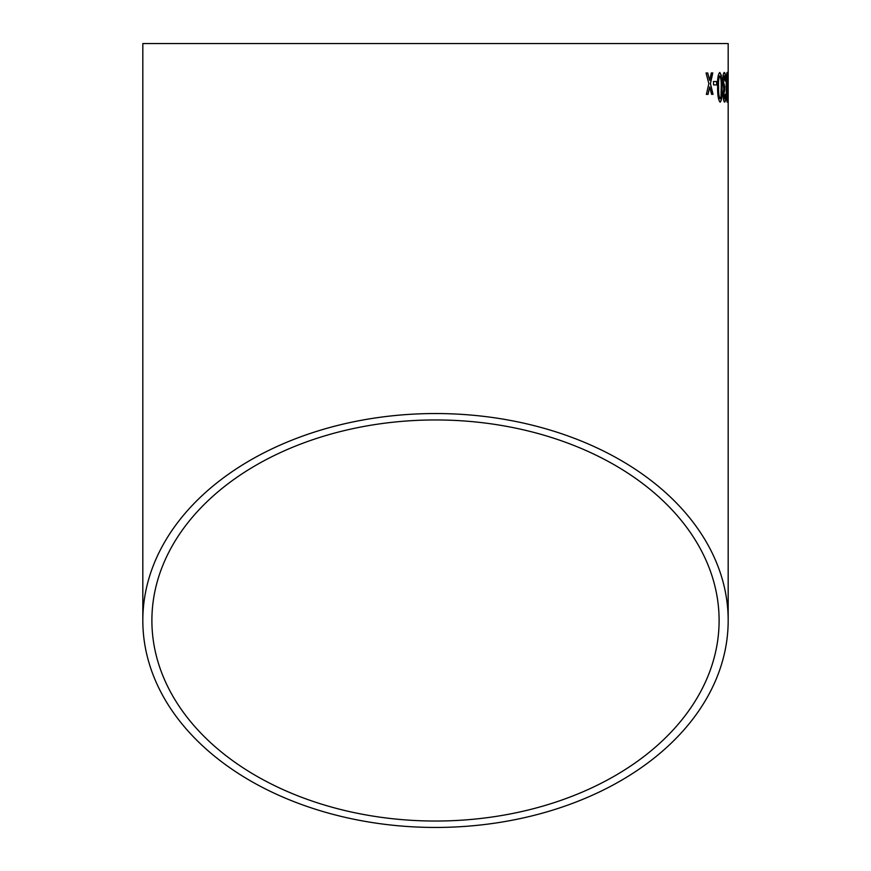 <?xml version="1.0" encoding="UTF-8"?>
<svg xmlns="http://www.w3.org/2000/svg" width="871" height="871" viewBox="0 0 871 871"><rect width="100%" height="100%" fill="white"/><g stroke="black" fill="none" stroke-linecap="round" stroke-linejoin="round"><path stroke-width="1.31" d="M728.178 620.5A292.678 206.95 180 0 0 435.5 413.54A292.678 206.95 180 0 0 142.822 620.5A292.678 206.95 180 0 0 435.5 827.45A292.678 206.95 180 0 0 728.178 620.5L728.178 43.55L142.822 43.55L142.822 620.5M707.731 72.968L706.043 72.99L708.874 83.66L706.37 94.384L708.036 94.362L709.713 86.948L711.574 94.329L713.033 94.318L710.453 83.638L712.772 72.914L711.302 72.935L709.636 80.361L707.731 72.968M716.713 81.526L713.501 81.547L713.556 84.933L716.768 84.901L716.713 81.526M720.197 102.157C721.743 100.415 722.353 95.462 722.026 87.296L721.297 75.298L719.794 72.478C718.02 74.166 717.301 79.119 717.617 87.329C717.562 95.483 718.423 100.426 720.197 102.157M723.137 94.689C723.344 99.446 723.845 101.929 724.639 102.125C725.347 101.863 725.717 99.359 725.783 94.612L725.271 94.242L724.585 98.75L723.812 94.558L724.77 86.73L723.409 81.678L724.345 75.842L725.216 81.09L725.728 80.72C725.619 75.516 725.162 72.761 724.345 72.456C723.355 72.805 722.81 75.864 722.712 81.656L723.79 88.875L723.137 94.689M727.231 102.125L727.786 87.274L727.1 72.445C726.414 74.122 726.12 79.065 726.229 87.274C726.229 95.451 726.566 100.394 727.231 102.125M728.178 81.46L727.938 84.846L728.178 81.46M435.5 821.037A283.608 200.548 180 0 0 719.108 620.5A283.608 200.548 180 0 0 435.5 419.953A283.608 200.548 180 0 0 151.892 620.5A283.608 200.548 180 0 0 435.5 821.037M728.069 84.846L728.069 81.46M727.133 102.125L727.786 87.274M727.677 87.274L727.59 75.265M727.481 75.265L726.991 72.445M727.111 75.831L726.523 87.285L727.111 98.739L727.503 96.735L727.111 75.831L727.22 98.739M724.53 102.136C725.238 101.874 725.619 99.359 725.674 94.612L725.783 94.612M723.812 94.558L724.585 98.75M723.703 94.569L724.661 90.072M724.639 90.116L724.661 86.73M723.409 81.678L724.4 87.133M723.3 81.689L724.345 75.842M725.108 81.101L725.728 80.72M725.619 80.72C725.51 75.516 725.053 72.761 724.247 72.456M720.099 102.157C721.645 100.415 722.244 95.462 721.917 87.296L722.026 87.296M721.917 87.296L721.297 75.298M721.199 75.298L719.686 72.489M719.827 75.864L719.718 75.864C718.597 77.748 718.183 81.569 718.488 87.329C718.368 93.132 718.88 96.942 720.045 98.771L721.003 96.757L721.232 87.307C721.384 81.547 720.916 77.737 719.827 75.864C718.706 77.748 718.292 81.569 718.586 87.329C718.466 93.132 718.989 96.942 720.154 98.771M716.659 84.901L716.604 81.526L713.393 81.547M707.938 94.373L709.713 86.948M712.935 94.318L710.453 83.638M710.355 83.649L712.674 72.924M707.622 72.968L709.636 80.361"/></g></svg>
